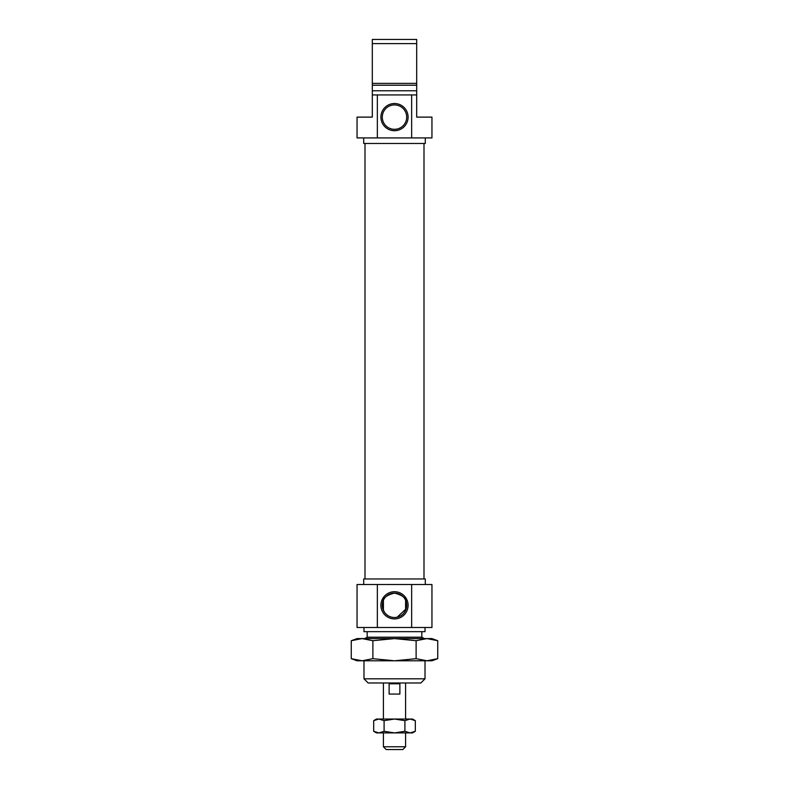 <?xml version="1.0" encoding="UTF-8"?>
<svg xmlns="http://www.w3.org/2000/svg" width="789" height="789" viewBox="0 0 789 789"><rect width="100%" height="100%" fill="white"/><g stroke="black" fill="none" stroke-linecap="round" stroke-linejoin="round"><path stroke-width="1.18" d="M394.5 129.327L396.857 129.09L394.5 129.327M394.5 103.527A13.591 13.591 0 0 0 380.909 117.117A13.591 13.591 0 0 0 394.5 130.708A13.591 13.591 0 0 0 408.091 117.117A13.591 13.591 0 0 0 394.5 103.527M394.5 104.917A12.2 12.2 0 0 0 382.29 117.117A12.2 12.2 0 0 0 394.5 129.317A12.2 12.2 0 0 0 406.7 117.117A12.2 12.2 0 0 0 394.5 104.917M372.309 94.927L377.349 94.927L377.349 137.917L357.052 137.917L357.052 117.117L372.309 117.117L372.309 83.378L372.309 85.222L416.691 85.222L416.691 43.612L372.309 43.612L372.309 39.45L416.691 39.45L416.691 43.612M425.291 137.917L425.291 143.47L363.709 143.47L363.709 137.917M416.691 94.927L416.691 117.117L431.948 117.117L431.948 137.917L411.651 137.917L411.651 94.927L416.691 94.927L416.691 85.222M416.691 83.378L372.309 83.378L372.309 43.612M372.309 85.222L372.309 83.378M372.309 90.765L416.691 90.765M377.349 94.927L411.651 94.927M377.349 137.917L411.651 137.917M394.5 618.901A13.591 13.591 0 0 0 408.091 605.311A13.591 13.591 0 0 0 394.5 591.72A13.591 13.591 0 0 0 380.909 605.311A13.591 13.591 0 0 0 394.5 618.901M395.812 617.442L394.5 617.511A12.2 12.2 0 0 0 406.7 605.311A12.2 12.2 0 0 0 394.5 593.111C402.065 594.945 405.99 597.954 406.286 602.155L406.286 608.467M406.217 608.723L397.084 617.235M425.015 678.816L420.853 682.978L368.147 682.978L363.985 678.816L425.015 678.816L425.015 660.788M363.985 678.816L363.985 660.788M364.774 638.597L367.181 637.206L421.819 637.206L424.226 638.597M421.819 637.206L421.819 631.664M367.181 637.206L367.181 631.664M363.709 584.511L363.709 578.958L425.291 578.958L425.291 584.511M357.052 584.511L377.349 584.511L377.349 627.502L357.052 627.502L357.052 584.511M431.948 584.511L431.948 627.502L411.651 627.502L411.651 584.511L431.948 584.511M425.015 627.502L425.015 631.664L363.985 631.664L363.985 627.502M382.714 608.467L382.714 602.155C383.01 597.963 386.935 594.945 394.5 593.111A12.2 12.2 0 0 0 382.3 605.311A12.2 12.2 0 0 0 394.5 617.511M393.198 617.442L391.916 617.235M390.693 616.909L389.539 616.465M387.517 615.321L385.86 613.931M384.568 612.402L382.783 608.723M411.651 584.511L377.349 584.511M411.651 627.502L377.349 627.502M402.824 749.55L386.176 749.55L383.405 746.779L405.595 746.779L402.824 749.55M399.875 683.777L399.875 694.073L389.125 694.073L389.125 683.777L399.875 683.777L389.125 683.777M383.405 600.222L383.405 610.4M383.405 682.978L383.405 719.035M383.405 732.902L383.405 746.779M405.595 600.222L405.595 610.4M405.595 682.978L405.595 719.035M405.595 732.902L405.595 746.779M352.111 640.402L357.052 638.597L431.948 638.597L437.737 640.707L426.928 638.597L437.737 640.707L437.737 658.677L426.928 660.788L431.948 660.788L437.737 658.677M394.5 660.788L426.928 660.788L416.119 658.677L394.5 660.788L372.881 658.677L362.072 660.788L394.5 660.788M351.263 658.677L357.052 660.788L362.072 660.788L351.263 658.677L351.263 640.707L362.072 638.597L372.881 640.707L394.5 638.597L416.119 640.707L426.928 638.597M416.119 640.707L416.119 658.677M372.881 640.707L372.881 658.677M373.68 720.653L378.888 719.035L384.095 720.653L394.5 719.035L404.905 720.653L410.112 719.035L415.32 720.653L412.529 719.035L376.471 719.035L373.68 720.653L373.68 731.295L378.888 732.902L376.471 732.902L373.68 731.295M412.529 732.902L410.112 732.902L415.32 731.295L412.529 732.902M410.112 732.902L378.888 732.902L384.095 731.295L394.5 732.912L404.905 731.295L410.112 732.902M404.905 720.653L404.905 731.295M415.32 720.653L415.32 731.295M384.095 720.653L384.095 731.295M423.999 578.958L423.999 143.47M365.001 578.958L365.001 143.47"/></g></svg>

